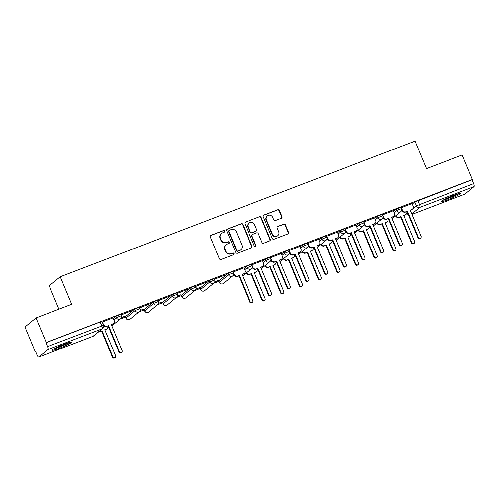 <?xml version="1.0" encoding="UTF-8"?>
<svg xmlns="http://www.w3.org/2000/svg" width="499" height="499" viewBox="0 0 499 499"><rect width="100%" height="100%" fill="white"/><g stroke="black" fill="none" stroke-linecap="round" stroke-linejoin="round"><path stroke-width="0.75" d="M224.625 231.043A0.923 0.879 50.6 0 0 223.446 230.513L210.952 235.285A1.316 1.254 50.6 0 0 210.285 236.95L219.36 258.75A1.316 1.254 50.6 0 0 221.038 259.511L233.532 254.733A0.923 0.879 50.6 0 0 234 253.573A0.923 0.879 50.6 0 0 232.827 253.037L231.205 253.66A4.217 4.011 50.6 0 1 225.835 251.222L225.074 249.4A4.217 4.011 50.6 0 1 227.226 244.086L228.841 243.468A0.923 0.879 50.6 0 0 229.309 242.308A0.923 0.879 50.6 0 0 228.137 241.778L226.521 242.395A4.217 4.011 50.6 0 1 221.144 239.957L220.39 238.142A4.217 4.011 50.6 0 1 222.535 232.827L224.151 232.203A0.923 0.879 50.6 0 0 224.625 231.043M224.207 232.185A0.923 0.879 50.6 0 0 223.122 230.775L210.634 235.553A1.316 1.254 50.6 0 0 210.472 235.628M233.588 254.715A0.923 0.879 50.6 0 0 232.503 253.305L231.205 253.66M228.898 243.45A0.923 0.879 50.6 0 0 227.812 242.04L226.521 242.395M227.924 273.446L218.799 280.931L219.279 282.409L228.486 274.799L233.364 272.853L232.796 271.493L227.924 273.446L228.486 274.799A2.682 2.551 -129.4 0 0 232.59 275.959A2.682 2.682 0 0 0 233.364 272.853M209.237 280.588L200.03 288.191L200.598 289.551L209.805 281.947L214.676 279.995L214.115 278.642L209.237 280.588L209.805 281.947A2.682 2.551 -129.4 0 0 213.903 283.108A2.682 2.682 0 0 0 214.676 279.995M190.556 287.73L181.343 295.339L181.91 296.693L191.117 289.089L195.995 287.143L195.427 285.784L190.556 287.73L191.117 289.089A2.682 2.551 -129.4 0 0 195.215 290.25A2.682 2.682 0 0 0 195.995 287.143M171.868 294.878L162.743 302.363L163.223 303.841L172.429 296.231L177.307 294.285L176.74 292.925L171.868 294.878L172.429 296.231A2.682 2.551 -129.4 0 0 176.534 297.392A2.682 2.682 0 0 0 177.307 294.285M153.181 302.02L143.974 309.623L144.542 310.983L153.748 303.38L158.62 301.427L158.058 300.074L153.181 302.02L153.748 303.38A2.682 2.551 -129.4 0 0 157.846 304.54A2.682 2.682 0 0 0 158.62 301.427M134.499 309.162L125.293 316.771L125.854 318.125L135.061 310.521L139.938 308.575L139.371 307.216L134.499 309.162L135.061 310.521A2.682 2.551 -129.4 0 0 139.159 311.682A2.682 2.682 0 0 0 139.938 308.575M64.402 344.154A10.473 0.986 157.4 0 0 52.22 350.248A10.473 0.986 157.4 0 0 59.369 348.283A10.473 0.986 157.4 0 0 71.557 342.195A10.473 0.986 157.4 0 0 64.402 344.154M453.435 195.415A10.473 0.986 157.4 0 0 441.253 201.502A10.473 0.986 157.4 0 0 448.408 199.544A10.473 0.986 157.4 0 0 460.589 193.456A10.473 0.986 157.4 0 0 453.435 195.415M281.349 218.269A1.316 1.254 50.6 0 0 282.022 216.61L279.471 210.491A1.316 1.254 50.6 0 0 277.793 209.73L263.921 215.038A1.316 1.254 50.6 0 0 263.247 216.697L272.323 238.497A1.316 1.254 50.6 0 0 274.007 239.258L287.879 233.956A1.316 1.254 50.6 0 0 288.547 232.297L285.472 224.906A1.316 1.254 50.6 0 0 283.794 224.145L277.856 226.415A1.316 1.254 50.6 0 0 277.182 228.074L278.71 231.742A3.524 3.35 50.6 0 1 277.8 235.665A3.524 3.35 50.6 0 1 272.423 234.143L266.447 219.791A3.524 3.35 50.6 0 1 267.352 215.867A3.524 3.35 50.6 0 1 272.735 217.389L273.733 219.778A1.316 1.254 50.6 0 0 275.411 220.539L281.349 218.269M47.885 349.574L38.76 357.066A2.682 0.792 -110.9 0 1 38.691 357.103A2.682 0.792 -110.9 0 1 37.088 355.126L35.491 351.302L35.173 351.564L24.95 327.007L36.009 317.932L71.7 304.284L60.248 276.764L415.031 141.123L426.483 168.637L462.174 154.989L472.397 179.546L46.232 342.489L45.908 342.751L47.499 346.58L103.592 325.329L102.002 321.506L100.168 322.005L101.759 325.835A2.682 0.792 -110.9 0 1 102.139 328.829L47.885 349.574A2.682 0.792 -110.9 0 0 47.499 346.58M36.009 317.932L46.232 342.489M242.907 224.475A1.316 1.254 50.6 0 0 241.229 223.714L227.357 229.016A1.316 1.254 50.6 0 0 226.683 230.675L235.759 252.482A1.316 1.254 50.6 0 0 237.443 253.243L251.315 247.934A1.316 1.254 50.6 0 0 251.983 246.275L242.907 224.475L242.589 224.737A1.316 1.254 50.6 0 0 240.905 223.976L227.033 229.278A1.316 1.254 50.6 0 0 226.877 229.353M245.639 222.024L259.511 216.722A1.316 1.254 50.6 0 1 261.189 217.483L270.265 239.283A1.316 1.254 50.6 0 1 269.597 240.948L263.659 243.219A1.316 1.254 50.6 0 1 261.975 242.452L258.295 233.613A1.316 1.254 50.6 0 0 256.617 232.852L252.681 234.355A1.316 1.254 50.6 0 0 252.007 236.015L255.837 245.221A0.923 0.879 50.6 0 1 255.6 246.25A0.923 0.879 50.6 0 1 254.191 245.851L244.965 223.689A1.316 1.254 50.6 0 1 245.639 222.024L259.511 216.722M412.249 204.079L414.775 202.001L416.366 205.831L473.67 183.638A2.682 0.792 69.1 0 1 474.05 186.638L464.925 194.123A2.682 0.792 69.1 0 1 464.856 194.167A2.682 0.792 69.1 0 1 464.781 194.18M35.173 351.564L35.548 351.421M120.19 319.061L125.411 317.065M138.878 311.912L144.099 309.916M157.565 304.77L162.78 302.774M176.247 297.629L181.468 295.633M194.934 290.48L200.155 288.484M213.616 283.338L218.836 281.342M232.303 276.197L234.212 275.467M58.901 309.18L49.189 285.846L60.248 276.764M472.397 179.546L472.073 179.815L473.67 183.638M113.073 317.869L102.226 322.048M120.964 315.031L131.842 310.659L120.914 314.906M121.269 317.744L124.837 316.166M124.912 316.347L121.351 317.495M139.651 307.889L150.53 303.517L139.595 307.758M139.951 310.596L143.519 309.024M143.6 309.205L140.038 310.353M158.333 300.741L169.217 296.369L158.283 300.616M158.638 303.454L162.206 301.876M162.281 302.063L158.719 303.211M177.02 293.599L187.898 289.227L176.97 293.474M177.326 296.312L180.894 294.734M180.969 294.915L177.407 296.063M195.708 286.457L206.586 282.085L195.652 286.326M196.007 289.164L199.575 287.592M199.656 287.773L196.095 288.921M214.389 279.309L225.267 274.937L214.339 279.184M214.695 282.022L218.263 280.444M218.337 280.631L214.776 281.779M243.874 267.863L233.027 272.042M262.555 260.721L251.708 264.894M281.243 253.573L270.396 257.752M299.924 246.431L289.077 250.61M318.612 239.289L307.764 243.462M337.299 232.141L326.452 236.32M355.98 224.999L345.133 229.178M374.668 217.857L363.821 222.03M393.355 210.709L382.508 214.888M412.037 203.567L401.19 207.746M393.568 211.22L396.087 209.15L396.655 210.503L401.533 208.557L400.965 207.197L396.087 209.15M374.88 218.362L377.406 216.292L377.968 217.651L382.845 215.699L382.278 214.345L377.406 216.292M356.192 225.511L358.719 223.433L359.286 224.793L364.158 222.847L363.596 221.487L358.719 223.433M337.511 232.653L340.037 230.582L340.599 231.935L345.476 229.989L344.909 228.629L340.037 230.582M318.824 239.794L321.35 237.724L321.917 239.083L326.789 237.131L326.221 235.778L321.35 237.724M300.136 246.943L302.662 244.866L303.23 246.225L308.101 244.279L307.54 242.919L302.662 244.866M281.455 254.085L283.981 252.014L284.542 253.367L289.42 251.421L288.852 250.061L283.981 252.014M262.767 261.227L265.293 259.156L265.861 260.515L270.732 258.563L270.171 257.21L265.293 259.156M244.086 268.375L246.606 266.298L247.173 267.657L252.045 265.711L251.484 264.351L246.606 266.298M113.285 318.381L115.812 316.31L116.379 317.663L121.251 315.717L120.683 314.358L115.812 316.31M233.376 274.88L233.806 274.718M472.073 179.815L414.775 202.001M45.908 342.751L100.168 322.005M221.475 233.438L221.151 233.707A4.217 4.011 50.6 0 0 220.065 238.403L220.39 238.142M226.197 242.657A4.217 4.011 50.6 0 1 220.82 240.219L220.065 238.403M226.166 244.703L225.841 244.972A4.217 4.011 50.6 0 0 224.756 249.668L225.074 249.4M230.887 253.922A4.217 4.011 50.6 0 1 225.511 251.484L224.756 249.668M251.471 247.86A1.316 1.254 50.6 0 0 251.664 246.537L242.589 224.737M229.353 230.22A0.923 0.879 50.6 0 0 228.885 231.38L236.85 250.517A0.923 0.879 50.6 0 0 238.029 251.053L239.732 250.398A4.217 4.011 50.6 0 0 241.884 245.084L236.439 232.004A4.217 4.011 50.6 0 0 231.062 229.565L229.353 230.22M229.122 230.351L228.798 230.619A0.923 0.879 50.6 0 0 228.561 231.642L228.885 231.38M240.792 249.781L240.474 250.049A4.217 4.011 50.6 0 1 239.408 250.66L237.705 251.315A0.923 0.879 50.6 0 1 236.526 250.779L228.561 231.642M269.753 240.874A1.316 1.254 50.6 0 0 269.947 239.551L260.871 217.751A1.316 1.254 50.6 0 0 259.187 216.984M252.344 234.549L252.026 234.817A1.316 1.254 50.6 0 0 251.683 236.283L255.519 245.489L255.837 245.221M255.426 246.363A0.923 0.879 50.6 0 0 255.519 245.489M254.478 224.438A3.524 3.35 50.6 0 0 249.095 222.916A3.524 3.35 50.6 0 0 248.19 226.845L250.292 231.898A1.316 1.254 50.6 0 0 251.976 232.659L255.912 231.156A1.316 1.254 50.6 0 0 256.586 229.496L254.478 224.438M249.095 222.916L248.776 223.178A3.524 3.35 50.6 0 0 247.866 227.107L248.19 226.845M256.243 230.962L255.918 231.23A1.316 1.254 50.6 0 1 255.588 231.417L251.652 232.927A1.316 1.254 50.6 0 1 249.968 232.166L247.866 227.107M267.352 215.867L267.034 216.129A3.524 3.35 50.6 0 0 266.123 220.059L266.447 219.791M277.8 235.665L277.481 235.933A3.524 3.35 50.6 0 1 272.098 234.411L266.123 220.059M288.035 233.881A1.316 1.254 50.6 0 0 288.229 232.559L285.154 225.174A1.316 1.254 50.6 0 0 283.469 224.413L277.531 226.683A1.316 1.254 50.6 0 0 277.375 226.752M281.505 218.194A1.316 1.254 50.6 0 0 281.698 216.878L279.153 210.759A1.316 1.254 50.6 0 0 277.469 209.998L263.597 215.3A1.316 1.254 50.6 0 0 263.441 215.375M99.101 331.486A2.682 2.551 50.6 0 0 100.461 331.367L102.014 330.768L112.88 356.866A1.547 1.466 50.6 0 0 115.238 357.534A1.547 1.466 50.6 0 0 115.637 355.812L104.771 329.714L106.331 329.122A2.682 2.551 50.6 0 0 107.004 328.729L106.586 329.072A2.682 2.551 -129.4 0 1 105.907 329.465L104.84 329.876M107.004 328.729A2.682 2.551 50.6 0 0 107.765 325.928M115.238 357.534L114.82 357.877A1.547 1.466 -129.4 0 1 112.462 357.209L101.596 331.111L100.043 331.71A2.682 2.551 -129.4 0 1 98.683 331.829M101.596 331.111L102.014 330.768M102.401 321.917L103.486 324.518A2.682 2.551 50.6 0 0 106.911 326.072L108.046 325.822L106.487 326.415A2.682 2.551 -129.4 0 1 103.748 325.847M108.464 325.479L119.33 351.577A1.547 1.466 50.6 0 0 121.687 352.244A1.547 1.466 50.6 0 0 122.08 350.523L111.221 324.425L112.774 323.826A2.682 2.551 50.6 0 0 113.454 323.433L113.036 323.776A2.682 2.551 -129.4 0 1 112.356 324.169L111.283 324.581M121.687 352.244L121.269 352.587A1.547 1.466 -129.4 0 1 118.912 351.92L108.046 325.822M113.454 323.433A2.682 2.551 50.6 0 0 114.146 320.445L113.061 317.838M68.906 342.595A9.063 0.848 -22.6 0 1 67.39 343.449A9.063 0.848 -22.6 0 1 54.366 348.651M53.599 349.082A10.404 0.979 157.4 0 0 68.263 343.187A10.404 0.979 157.4 0 0 69.754 342.358M59.818 346.032A8.389 0.786 157.4 0 0 63.211 344.622M457.945 193.855A9.063 0.848 -22.6 0 1 456.423 194.71A9.063 0.848 -22.6 0 1 443.399 199.906M442.638 200.342A10.404 0.979 157.4 0 0 457.302 194.442A10.404 0.979 157.4 0 0 458.793 193.618M448.857 197.292A8.389 0.786 157.4 0 0 452.244 195.876M246.537 272.704A2.682 2.551 50.6 0 0 249.943 274.213L251.496 273.614L262.362 299.718A1.547 1.466 50.6 0 0 264.719 300.379A1.547 1.466 50.6 0 0 265.119 298.664L254.253 272.566L255.812 271.967A2.682 2.551 50.6 0 0 256.486 271.575L256.068 271.918A2.682 2.551 -129.4 0 1 255.394 272.311L254.322 272.722M256.486 271.575A2.682 2.551 50.6 0 0 257.247 268.774M264.719 300.379L264.302 300.729A1.547 1.466 -129.4 0 1 261.944 300.061L251.078 273.963L249.525 274.556A2.682 2.551 -129.4 0 1 246.119 273.047M251.078 273.963L251.496 273.614M265.225 265.562A2.682 2.551 50.6 0 0 268.624 267.071L270.184 266.472L281.049 292.57A1.547 1.466 50.6 0 0 283.407 293.237A1.547 1.466 50.6 0 0 283.8 291.516L272.941 265.418L274.494 264.826A2.682 2.551 50.6 0 0 275.174 264.433L274.756 264.776A2.682 2.551 -129.4 0 1 274.076 265.169L273.003 265.58M275.174 264.433A2.682 2.551 50.6 0 0 275.935 261.632M283.407 293.237L282.983 293.58A1.547 1.466 -129.4 0 1 280.631 292.913L269.766 266.815L268.206 267.414A2.682 2.551 -129.4 0 1 264.801 265.905M269.766 266.815L270.184 266.472M283.906 258.413A2.682 2.551 50.6 0 0 287.312 259.923L288.871 259.33L299.731 285.428A1.547 1.466 50.6 0 0 302.088 286.095A1.547 1.466 50.6 0 0 302.488 284.374L291.622 258.276L293.181 257.677A2.682 2.551 50.6 0 0 293.855 257.284L293.437 257.634A2.682 2.551 -129.4 0 1 292.763 258.027L291.69 258.432M293.855 257.284A2.682 2.551 50.6 0 0 294.622 254.484M302.088 286.095L301.67 286.438A1.547 1.466 -129.4 0 1 299.313 285.771L288.453 259.673L286.894 260.266A2.682 2.551 -129.4 0 1 283.488 258.756M288.453 259.673L288.871 259.33M302.594 251.271A2.682 2.551 50.6 0 0 305.999 252.781L307.552 252.182L318.418 278.286A1.547 1.466 50.6 0 0 320.776 278.947A1.547 1.466 50.6 0 0 321.175 277.232L310.309 251.134L311.869 250.535A2.682 2.551 50.6 0 0 312.542 250.142L312.125 250.486A2.682 2.551 -129.4 0 1 311.445 250.878L310.378 251.29M312.542 250.142A2.682 2.551 50.6 0 0 313.303 247.342M320.776 278.947L320.358 279.297A1.547 1.466 -129.4 0 1 318 278.629L307.135 252.531L305.581 253.124A2.682 2.551 -129.4 0 1 302.176 251.615M307.135 252.531L307.552 252.182M321.281 244.13A2.682 2.551 50.6 0 0 324.681 245.633L326.24 245.04L337.106 271.138A1.547 1.466 50.6 0 0 339.463 271.805A1.547 1.466 50.6 0 0 339.856 270.084L328.997 243.986L330.55 243.393A2.682 2.551 50.6 0 0 331.23 243.001L330.806 243.344A2.682 2.551 -129.4 0 1 330.132 243.737L329.059 244.148M331.23 243.001A2.682 2.551 50.6 0 0 331.991 240.2M339.463 271.805L339.039 272.148A1.547 1.466 -129.4 0 1 336.682 271.481L325.822 245.383L324.263 245.982A2.682 2.551 -129.4 0 1 320.857 244.473M325.822 245.383L326.24 245.04M339.962 236.981A2.682 2.551 50.6 0 0 343.368 238.491L344.928 237.898L355.787 263.996A1.547 1.466 50.6 0 0 358.145 264.663A1.547 1.466 50.6 0 0 358.544 262.942L347.678 236.844L349.238 236.245A2.682 2.551 50.6 0 0 349.911 235.852L349.493 236.202A2.682 2.551 -129.4 0 1 348.82 236.595L347.747 237M349.911 235.852A2.682 2.551 50.6 0 0 350.678 233.052M358.145 264.663L357.727 265.006A1.547 1.466 -129.4 0 1 355.369 264.339L344.503 238.241L342.95 238.834A2.682 2.551 -129.4 0 1 339.545 237.324M344.503 238.241L344.928 237.898M358.65 229.839A2.682 2.551 50.6 0 0 362.056 231.349L363.609 230.75L374.475 256.854A1.547 1.466 50.6 0 0 376.832 257.515A1.547 1.466 50.6 0 0 377.232 255.8L366.366 229.702L367.925 229.103A2.682 2.551 50.6 0 0 368.599 228.71L368.181 229.053A2.682 2.551 -129.4 0 1 367.501 229.446L366.428 229.858M368.599 228.71A2.682 2.551 50.6 0 0 369.36 225.91M376.832 257.515L376.414 257.864A1.547 1.466 -129.4 0 1 374.057 257.197L363.191 231.099L361.632 231.692A2.682 2.551 -129.4 0 1 358.232 230.182M363.191 231.099L363.609 230.75M377.331 222.697A2.682 2.551 50.6 0 0 380.737 224.201L382.296 223.608L393.162 249.706A1.547 1.466 50.6 0 0 395.514 250.373A1.547 1.466 50.6 0 0 395.913 248.652L385.053 222.554L386.606 221.961A2.682 2.551 50.6 0 0 387.286 221.568L386.862 221.912A2.682 2.551 -129.4 0 1 386.189 222.304L385.116 222.716M387.286 221.568A2.682 2.551 50.6 0 0 388.047 218.768M395.514 250.373L395.096 250.716A1.547 1.466 -129.4 0 1 392.738 250.049L381.878 223.951L380.319 224.55A2.682 2.551 -129.4 0 1 376.913 223.041M381.878 223.951L382.296 223.608M396.019 215.549A2.682 2.551 50.6 0 0 399.425 217.059L400.978 216.466L411.843 242.564A1.547 1.466 50.6 0 0 414.201 243.231A1.547 1.466 50.6 0 0 414.6 241.51L403.735 215.412L405.294 214.813A2.682 2.551 50.6 0 0 405.968 214.42L405.55 214.77A2.682 2.551 -129.4 0 1 404.876 215.163L403.803 215.568M405.968 214.42A2.682 2.551 50.6 0 0 406.735 211.62M414.201 243.231L413.783 243.574A1.547 1.466 -129.4 0 1 411.426 242.907L400.56 216.809L399.007 217.402A2.682 2.551 -129.4 0 1 395.601 215.892M400.56 216.809L400.978 216.466M233.195 271.905L234.281 274.512A2.682 2.551 50.6 0 0 237.705 276.066L239.264 275.467L237.287 276.409A2.682 2.551 -129.4 0 1 233.863 274.855L233.557 274.126M239.264 275.467L250.124 301.564A1.547 1.466 50.6 0 0 252.482 302.232A1.547 1.466 50.6 0 0 252.881 300.51L242.015 274.413L243.574 273.82A2.682 2.551 50.6 0 0 244.248 273.427L243.83 273.77A2.682 2.551 -129.4 0 1 243.156 274.163L242.084 274.575M252.482 302.232L252.064 302.575A1.547 1.466 -129.4 0 1 249.706 301.914L238.84 275.81M244.248 273.427A2.682 2.551 50.6 0 0 244.94 270.433L243.855 267.832M251.883 264.763L252.968 267.37A2.682 2.551 50.6 0 0 256.392 268.917L257.528 268.668L255.968 269.26A2.682 2.551 -129.4 0 1 252.55 267.714L252.244 266.977M257.946 268.325L268.811 294.422A1.547 1.466 50.6 0 0 271.169 295.09A1.547 1.466 50.6 0 0 271.568 293.368L260.703 267.271L262.256 266.678A2.682 2.551 50.6 0 0 262.936 266.285L262.518 266.628A2.682 2.551 -129.4 0 1 261.838 267.021L260.765 267.427M271.169 295.09L270.751 295.433A1.547 1.466 -129.4 0 1 268.393 294.766L257.528 268.668M262.936 266.285A2.682 2.551 50.6 0 0 263.628 263.291L262.543 260.69M270.57 257.621L271.649 260.222A2.682 2.551 50.6 0 0 275.074 261.775L276.633 261.183L274.656 262.118A2.682 2.551 -129.4 0 1 271.231 260.565L270.926 259.836M276.633 261.183L287.499 287.281A1.547 1.466 50.6 0 0 289.85 287.948A1.547 1.466 50.6 0 0 290.25 286.226L279.384 260.129L280.943 259.53A2.682 2.551 50.6 0 0 281.623 259.137L281.199 259.48A2.682 2.551 -129.4 0 1 280.525 259.873L279.452 260.285M289.85 287.948L289.432 288.291A1.547 1.466 -129.4 0 1 287.075 287.624L276.215 261.526M281.623 259.137A2.682 2.551 50.6 0 0 282.309 256.149L281.23 253.542M289.252 250.473L290.337 253.08A2.682 2.551 50.6 0 0 293.761 254.633L294.897 254.378L293.343 254.977A2.682 2.551 -129.4 0 1 289.919 253.423L289.613 252.694M295.314 254.035L306.18 280.132A1.547 1.466 50.6 0 0 308.538 280.8A1.547 1.466 50.6 0 0 308.937 279.078L298.071 252.981L299.631 252.388A2.682 2.551 50.6 0 0 300.304 251.995L299.887 252.338A2.682 2.551 -129.4 0 1 299.213 252.731L298.14 253.143M308.538 280.8L308.12 281.143A1.547 1.466 -129.4 0 1 305.762 280.482L294.897 254.378M300.304 251.995A2.682 2.551 50.6 0 0 300.997 249.001L299.911 246.4M307.939 243.331L309.024 245.932A2.682 2.551 50.6 0 0 312.443 247.485L314.002 246.893L312.025 247.828A2.682 2.551 -129.4 0 1 308.607 246.281L308.301 245.545M314.002 246.893L324.868 272.99A1.547 1.466 50.6 0 0 327.225 273.658A1.547 1.466 50.6 0 0 327.618 271.936L316.759 245.839L318.312 245.246A2.682 2.551 50.6 0 0 318.992 244.853L318.574 245.196A2.682 2.551 -129.4 0 1 317.894 245.589L316.821 245.995M327.225 273.658L326.801 274.001A1.547 1.466 -129.4 0 1 324.45 273.333L313.584 247.236M318.992 244.853A2.682 2.551 50.6 0 0 319.684 241.859L318.599 239.258M326.627 236.189L327.706 238.79A2.682 2.551 50.6 0 0 331.13 240.343L332.69 239.751L330.712 240.686A2.682 2.551 -129.4 0 1 327.288 239.133L326.982 238.403M332.69 239.751L343.549 265.848A1.547 1.466 50.6 0 0 345.907 266.516A1.547 1.466 50.6 0 0 346.306 264.794L335.44 238.697L337 238.098A2.682 2.551 50.6 0 0 337.673 237.705L337.255 238.048A2.682 2.551 -129.4 0 1 336.582 238.441L335.509 238.853M345.907 266.516L345.489 266.859A1.547 1.466 -129.4 0 1 343.131 266.192L332.272 240.094M337.673 237.705A2.682 2.551 50.6 0 0 338.366 234.717L337.287 232.11M345.308 229.041L346.393 231.648A2.682 2.551 50.6 0 0 349.818 233.201L351.371 232.603L349.4 233.544A2.682 2.551 -129.4 0 1 345.975 231.991L345.67 231.262M351.371 232.603L362.237 258.7A1.547 1.466 50.6 0 0 364.594 259.368A1.547 1.466 50.6 0 0 364.994 257.646L354.128 231.548L355.687 230.956A2.682 2.551 50.6 0 0 356.361 230.563L355.943 230.906A2.682 2.551 -129.4 0 1 355.263 231.299L354.196 231.711M364.594 259.368L364.176 259.711A1.547 1.466 -129.4 0 1 361.819 259.05L350.953 232.946M356.361 230.563A2.682 2.551 50.6 0 0 357.053 227.569L355.968 224.968M363.996 221.899L365.081 224.5A2.682 2.551 50.6 0 0 368.499 226.053L369.64 225.804L368.081 226.396A2.682 2.551 -129.4 0 1 364.657 224.849L364.357 224.113M370.058 225.461L380.924 251.558A1.547 1.466 50.6 0 0 383.282 252.226A1.547 1.466 50.6 0 0 383.675 250.504L372.815 224.407L374.369 223.814A2.682 2.551 50.6 0 0 375.048 223.421L374.63 223.764A2.682 2.551 -129.4 0 1 373.951 224.157L372.878 224.562M383.282 252.226L382.858 252.569A1.547 1.466 -129.4 0 1 380.5 251.901L369.64 225.804M375.048 223.421A2.682 2.551 50.6 0 0 375.741 220.427L374.655 217.826M382.677 214.757L383.762 217.358A2.682 2.551 50.6 0 0 387.187 218.911L388.746 218.319L386.769 219.254A2.682 2.551 -129.4 0 1 383.344 217.701L383.039 216.971M388.746 218.319L399.605 244.416A1.547 1.466 50.6 0 0 401.963 245.084A1.547 1.466 50.6 0 0 402.362 243.362L391.497 217.265L393.056 216.666A2.682 2.551 50.6 0 0 393.73 216.273L393.312 216.616A2.682 2.551 -129.4 0 1 392.638 217.009L391.565 217.421M401.963 245.084L401.545 245.427A1.547 1.466 -129.4 0 1 399.188 244.76L388.322 218.662M393.73 216.273A2.682 2.551 50.6 0 0 394.422 213.285L393.343 210.678M401.364 207.609L402.45 210.216A2.682 2.551 50.6 0 0 405.874 211.769L407.009 211.514L405.45 212.112A2.682 2.551 -129.4 0 1 402.032 210.559L401.726 209.829M407.427 211.171L418.293 237.268A1.547 1.466 50.6 0 0 420.651 237.936A1.547 1.466 50.6 0 0 421.05 236.214L410.184 210.116L411.744 209.524A2.682 2.551 50.6 0 0 412.417 209.131L411.999 209.474A2.682 2.551 -129.4 0 1 411.319 209.867L410.247 210.279M420.651 237.936L420.233 238.279A1.547 1.466 -129.4 0 1 417.875 237.611L407.009 211.514M412.417 209.131A2.682 2.551 50.6 0 0 413.11 206.137L412.024 203.536M223.122 230.775L223.446 230.513M232.503 253.305L232.827 253.037M227.812 242.04L228.137 241.778M218.799 280.931L219.367 282.291A2.682 2.551 50.6 0 0 222.785 283.844A2.682 2.551 -129.4 0 0 223.465 283.451L232.59 275.959M200.111 288.079L200.679 289.432A2.682 2.551 50.6 0 0 204.103 290.986A2.682 2.551 -129.4 0 0 204.777 290.593L213.903 283.108M181.43 295.221L181.992 296.581A2.682 2.551 50.6 0 0 185.416 298.128A2.682 2.551 -129.4 0 0 186.096 297.741L195.215 290.25M162.743 302.363L163.31 303.723A2.682 2.551 50.6 0 0 166.728 305.276A2.682 2.551 -129.4 0 0 167.408 304.883L176.534 297.392M144.061 309.511L144.623 310.865A2.682 2.551 50.6 0 0 148.047 312.418A2.682 2.551 -129.4 0 0 148.721 312.025L157.846 304.54M125.374 316.653L125.935 318.013A2.682 2.551 50.6 0 0 129.36 319.56A2.682 2.551 -129.4 0 0 130.039 319.173L139.159 311.682M406.872 212.424L407.246 213.316L407.627 213.004M410.428 210.703L411.606 209.736M412.748 208.8L416.366 205.831A2.682 2.551 -129.4 0 0 419.79 207.378L411.781 213.952M464.856 194.167L411.962 214.389L464.925 194.123M474.05 186.638L419.79 207.378A2.682 0.792 -110.9 0 0 419.409 204.384L417.819 200.561M38.76 357.066L93.02 336.32L102.139 328.829A2.682 2.551 50.6 0 0 102.819 328.436A2.682 2.682 0 0 0 103.592 325.329M394.129 212.58L396.655 210.503A2.682 2.551 -129.4 0 0 400.753 211.663A2.682 2.682 0 0 0 401.533 208.557M375.448 219.722L377.968 217.651A2.682 2.551 -129.4 0 0 382.072 218.812A2.682 2.682 0 0 0 382.845 215.699M356.76 226.864L359.286 224.793A2.682 2.551 -129.4 0 0 363.384 225.953A2.682 2.682 0 0 0 364.158 222.847M338.072 234.012L340.599 231.935A2.682 2.551 -129.4 0 0 344.697 233.095A2.682 2.682 0 0 0 345.476 229.989M319.391 241.154L321.917 239.083A2.682 2.551 -129.4 0 0 326.015 240.244A2.682 2.682 0 0 0 326.789 237.131M300.704 248.296L303.23 246.225A2.682 2.551 -129.4 0 0 307.328 247.385A2.682 2.682 0 0 0 308.101 244.279M282.016 255.444L284.542 253.367A2.682 2.551 -129.4 0 0 288.64 254.527A2.682 2.682 0 0 0 289.42 251.421M263.335 262.586L265.861 260.515A2.682 2.551 -129.4 0 0 269.959 261.676A2.682 2.682 0 0 0 270.732 258.563M244.647 269.728L247.173 267.657A2.682 2.551 -129.4 0 0 251.271 268.818A2.682 2.682 0 0 0 252.045 265.711M113.853 319.74L116.379 317.663A2.682 2.551 -129.4 0 0 120.477 318.824A2.682 2.682 0 0 0 121.251 315.717M107.784 325.984A2.682 2.551 50.6 0 0 108.295 326.415M238.541 275.928A2.682 2.551 50.6 0 0 239.09 276.409M257.272 268.836A2.682 2.551 50.6 0 0 257.777 269.267M275.953 261.688A2.682 2.551 50.6 0 0 276.458 262.118M294.641 254.546A2.682 2.551 50.6 0 0 295.146 254.977M313.322 247.404A2.682 2.551 50.6 0 0 313.834 247.835M332.01 240.256A2.682 2.551 50.6 0 0 332.515 240.686M350.697 233.114A2.682 2.551 50.6 0 0 351.202 233.544M369.379 225.972A2.682 2.551 50.6 0 0 369.89 226.403M388.066 218.824A2.682 2.551 50.6 0 0 388.571 219.254M406.86 212.717L407.246 213.316A2.682 2.551 -129.4 0 0 408.288 214.582M38.691 357.103L92.951 336.357A2.682 2.682 0 0 0 93.693 335.927A2.682 2.551 50.6 0 1 93.02 336.32A2.682 0.792 69.1 0 1 92.951 336.357A2.682 0.792 69.1 0 1 92.87 336.376M220.82 240.219L221.144 239.957M225.511 251.484L225.835 251.222M210.634 235.553L210.952 235.285M251.664 246.537L251.983 246.275M227.033 229.278L227.357 229.016M240.905 223.976L241.229 223.714M236.526 250.779L236.85 250.517M237.705 251.315L238.029 251.053M239.408 250.66L239.732 250.398M260.871 217.751L261.189 217.483M269.947 239.551L270.265 239.283M251.683 236.283L252.007 236.015M249.968 232.166L250.292 231.898M251.652 232.927L251.976 232.659M255.588 231.417L255.912 231.156M272.098 234.411L272.423 234.143M277.531 226.683L277.856 226.415M283.469 224.413L283.794 224.145M285.154 225.174L285.472 224.906M288.229 232.559L288.547 232.297M263.597 215.3L263.921 215.038M277.469 209.998L277.793 209.73M279.153 210.759L279.471 210.491M281.698 216.878L282.022 216.61M105.907 329.465L106.331 329.122M100.043 331.71L100.461 331.367M112.462 357.209L112.88 356.866M106.911 326.072L106.487 326.415M112.774 323.826L112.356 324.169M119.33 351.577L118.912 351.92M255.394 272.311L255.812 271.967M249.525 274.556L249.943 274.213M261.944 300.061L262.362 299.718M274.076 265.169L274.494 264.826M268.206 267.414L268.624 267.071M280.631 292.913L281.049 292.57M292.763 258.027L293.181 257.677M286.894 260.266L287.312 259.923M299.313 285.771L299.731 285.428M311.445 250.878L311.869 250.535M305.581 253.124L305.999 252.781M318 278.629L318.418 278.286M330.132 243.737L330.55 243.393M324.263 245.982L324.681 245.633M336.682 271.481L337.106 271.138M348.82 236.595L349.238 236.245M342.95 238.834L343.368 238.491M355.369 264.339L355.787 263.996M367.501 229.446L367.925 229.103M361.632 231.692L362.056 231.349M374.057 257.197L374.475 256.854M386.189 222.304L386.606 221.961M380.319 224.55L380.737 224.201M392.738 250.049L393.162 249.706M404.876 215.163L405.294 214.813M399.007 217.402L399.425 217.059M411.426 242.907L411.843 242.564M237.705 276.066L237.287 276.409M234.281 274.512L233.863 274.855M243.574 273.82L243.156 274.163M250.124 301.564L249.706 301.914M256.392 268.917L255.968 269.26M252.968 267.37L252.55 267.714M262.256 266.678L261.838 267.021M268.811 294.422L268.393 294.766M275.074 261.775L274.656 262.118M271.649 260.222L271.231 260.565M280.943 259.53L280.525 259.873M287.499 287.281L287.075 287.624M293.761 254.633L293.343 254.977M290.337 253.08L289.919 253.423M299.631 252.388L299.213 252.731M306.18 280.132L305.762 280.482M312.443 247.485L312.025 247.828M309.024 245.932L308.607 246.281M318.312 245.246L317.894 245.589M324.868 272.99L324.45 273.333M331.13 240.343L330.712 240.686M327.706 238.79L327.288 239.133M337 238.098L336.582 238.441M343.549 265.848L343.131 266.192M349.818 233.201L349.4 233.544M346.393 231.648L345.975 231.991M355.687 230.956L355.263 231.299M362.237 258.7L361.819 259.05M368.499 226.053L368.081 226.396M365.081 224.5L364.657 224.849M374.369 223.814L373.951 224.157M380.924 251.558L380.5 251.901M387.187 218.911L386.769 219.254M383.762 217.358L383.344 217.701M393.056 216.666L392.638 217.009M399.605 244.416L399.188 244.76M405.874 211.769L405.45 212.112M402.45 210.216L402.032 210.559M411.744 209.524L411.319 209.867M418.293 237.268L417.875 237.611M120.477 318.824L111.838 325.916M107.853 326.234A2.682 2.682 0 0 0 108.37 326.602M125.854 318.125A2.682 2.682 0 0 0 130.039 319.173M144.542 310.983A2.682 2.682 0 0 0 148.721 312.025M163.223 303.841A2.682 2.682 0 0 0 167.408 304.883M181.91 296.693A2.682 2.682 0 0 0 186.096 297.741M200.598 289.551A2.682 2.682 0 0 0 204.777 290.593M219.279 282.409A2.682 2.682 0 0 0 223.465 283.451M251.271 268.818L242.639 275.903M238.41 275.978A2.682 2.682 0 0 0 239.164 276.589M269.959 261.676L261.32 268.761M257.334 269.08A2.682 2.682 0 0 0 257.852 269.448M288.64 254.527L280.008 261.619M276.016 261.938A2.682 2.682 0 0 0 276.54 262.306M307.328 247.385L298.695 254.471M294.703 254.796A2.682 2.682 0 0 0 295.221 255.157M326.015 240.244L317.376 247.329M313.391 247.647A2.682 2.682 0 0 0 313.908 248.015M344.697 233.095L336.064 240.187M332.072 240.506A2.682 2.682 0 0 0 332.596 240.874M363.384 225.953L354.745 233.039M350.76 233.364A2.682 2.682 0 0 0 351.277 233.725M382.072 218.812L373.433 225.897M369.447 226.215A2.682 2.682 0 0 0 369.965 226.583M400.753 211.663L392.12 218.755M388.128 219.073A2.682 2.682 0 0 0 388.646 219.441M407.159 213.435A2.682 2.682 0 0 0 408.363 214.763M93.693 335.927L102.819 328.436"/></g></svg>
